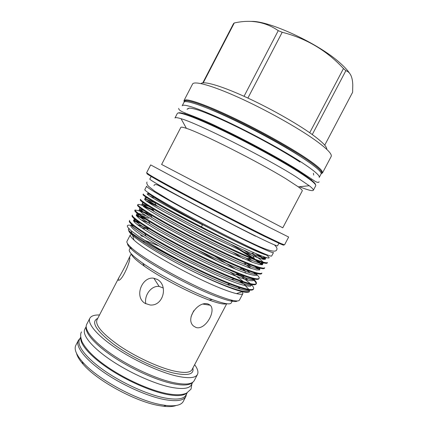 <?xml version="1.0" encoding="UTF-8"?>
<svg xmlns="http://www.w3.org/2000/svg" width="428" height="428" viewBox="0 0 428 428"><rect width="100%" height="100%" fill="white"/><g stroke="black" fill="none" stroke-linecap="round" stroke-linejoin="round"><path stroke-width="0.64" d="M80.673 337.184L79.549 339.356C76.435 345.096 85.52 357.46 103.86 370.306C122.151 383.14 147.393 394.541 164.539 397.906C176.582 400.121 183.74 399.158 186.009 395.012L187.148 392.851M80.753 337.745C79.838 344.182 90.281 356.331 108.38 368.444C126.463 380.546 150.137 391.026 166.422 394.327C176.743 396.328 183.484 395.921 186.645 393.102M86.172 326.585L84.83 329.18C81.892 334.578 91.169 346.589 109.6 359.29C127.988 371.98 153.197 383.472 170.216 387.105C182.168 389.507 189.213 388.763 191.353 384.868L192.718 382.284M86.183 326.912C84.781 332.775 95.021 344.647 113.302 356.85C131.556 369.043 155.68 379.914 172.104 383.515C182.868 385.778 189.652 385.43 192.445 382.466M158.858 245.891L144.899 240.434M186.501 394.081L185.864 396.505C183.559 400.71 176.325 401.715 164.175 399.511C146.858 396.151 121.365 384.654 102.897 371.675C84.386 358.685 75.248 346.166 78.41 340.33L80.031 338.42M78.41 340.33L75.852 345.257C73.948 348.986 76.088 354.438 82.272 361.617C96.461 378.513 136.912 400.624 161.426 404.744L166.182 405.482C175.603 406.466 181.301 405.113 183.275 401.421L185.864 396.505M194.638 364.704C197.672 368.824 198.613 372.076 197.469 374.468C195.452 378.133 188.464 378.652 176.518 376.025C159.478 372.087 134.044 360.387 115.378 347.729C96.669 335.054 87.109 323.3 89.88 318.218C91.191 315.918 94.401 314.837 99.51 314.976M197.469 374.468L194.248 380.583C192.145 384.398 185.094 385.05 173.094 382.546C155.974 378.769 130.524 367.122 111.911 354.373C93.261 341.614 83.818 329.651 86.697 324.354L89.88 318.218M129.684 257.645C130.872 260.203 122.799 279.901 118.711 280.303L118.064 280.019L119.048 277.355C122.076 272.326 127.533 261.733 128.898 258.394L129.684 257.645M157.509 279.527C168.53 285.872 163.132 306.427 150.041 304.982L145.071 303.372C133.745 296.668 142.23 276.146 153.855 278.237L157.509 279.527M226.444 303.687C224.459 304.645 219.061 303.57 210.25 300.461L209.131 300.055C190.76 293.442 160.243 277.488 144.327 266.179C136.125 260.363 131.835 256.313 131.466 254.034M196.051 327.5L193.568 326.072C184.762 318.812 198.431 300.279 208.34 304.099L210.255 305.255C216.45 310.883 205.328 330.464 196.051 327.5M232.575 300.365L231.211 302.96C230.146 304.795 224.245 303.821 213.513 300.033L212.32 299.6C192.734 292.506 159.89 275.332 142.882 263.3C132.937 256.249 128.421 251.718 129.342 249.706L130.695 247.106M176.133 405.498C173.179 406.621 168.985 406.884 163.555 406.274L158.981 405.573C135.409 401.646 96.765 380.519 83.118 364.223C79.517 360.109 77.34 356.519 76.575 353.453M210.523 109.488C234.801 118.979 279.002 142.112 300.392 156.525M321.15 173.682C321.936 173.324 321.942 172.548 321.166 171.355C319.438 168.734 314.013 164.363 304.897 158.248C288.536 147.334 260.486 131.69 235.48 119.653C210.448 107.605 191.498 100.543 186.068 100.73C184.65 100.773 184.019 101.222 184.168 102.073M184.152 101.939L183.992 100.585L185.822 99.885C191.284 99.66 210.389 106.749 235.646 118.898C260.871 131.032 289.168 146.82 305.64 157.841C314.826 164.015 320.278 168.423 322.006 171.077L322.471 172.982L321.268 173.624M183.992 100.585L192.547 84.065C194.103 80.63 211.7 85.327 238.535 97.44C265.323 109.514 297.348 127.405 315.024 140.01C326.997 148.655 332.374 154.16 331.154 156.53L322.471 172.982M201.005 83.583C203.439 80.855 219.971 85.413 243.949 96.257C267.885 107.07 295.962 122.831 311.771 134.194C322.198 141.775 327.185 146.815 326.725 149.308M312.274 134.558L345.877 70.668L343.47 68.544L309.717 132.744M251.097 21.416C268.704 20.362 319.481 43.934 340.474 63.355C344.604 67.035 347.632 70.326 349.542 73.225M203.257 82.807L234.282 22.968L233.479 23.684L202.802 82.855M234.282 22.968C250.845 19.297 265.504 21.86 278.248 30.65L244.04 96.295M247.898 98.066L282.202 32.277L278.248 30.65M282.202 32.277C306.239 38.37 326.666 50.461 343.47 68.544M182.184 105.786C183.254 103.303 200.144 108.931 226.444 121.311C252.691 133.654 284.454 151.079 302.329 162.817C314.462 170.863 320.096 175.731 319.235 177.433L321.064 173.966C321.979 172.163 316.394 167.193 304.308 159.066C286.493 147.205 254.735 129.738 228.45 117.454C202.112 105.138 185.131 99.676 183.987 102.303L182.184 105.786M178.294 113.008C180.097 111.35 197.319 117.673 223.363 130.176C249.358 142.647 280.468 159.639 298.209 170.954C309.856 178.433 315.623 183.034 315.522 184.746M313.328 190.305L315.72 185.779C316.458 184.313 310.669 179.626 298.343 171.708C280.163 160.136 248.015 142.62 221.581 129.989C195.093 117.326 178.23 111.28 177.336 113.431L174.982 117.978C175.309 117.326 177.331 117.572 181.06 118.717C197.41 123.162 265.285 157.274 295.759 176.62L309.257 185.736C312.322 188.143 313.681 189.663 313.328 190.305C312.483 191.257 307.85 190.069 299.413 186.731M282.945 244.399C284.615 245.565 283.636 245.351 280.008 243.757L263.937 236.069C247.625 228.001 221.822 214.722 198.533 202.396C175.234 190.059 156.809 179.926 150.11 175.844C146.729 173.779 145.991 173.094 147.906 173.8M146.617 172.757L149.87 175.025C156.611 179.107 175.186 189.304 198.694 201.743C222.186 214.177 248.219 227.578 264.648 235.721L280.822 243.484L284.54 244.859L288.659 237.048L269.105 227.263L191.878 187.025L150.677 164.914L146.617 172.757M180.835 127.394C181.103 126.865 182.959 127.186 186.405 128.352C201.144 132.915 259.325 162.314 286.22 178.952L298.295 186.843C301.216 189.01 302.537 190.353 302.259 190.872L282.785 227.814L161.618 164.47L180.835 127.394M151.148 176.47L149.8 179.075C149.324 179.626 163.533 187.903 187.255 200.662C210.929 213.401 240.777 228.793 258.683 237.529C270.972 243.505 277.253 246.277 277.531 245.854L278.901 243.259M150.009 193.889C151.245 195.751 164.919 204.103 185.768 215.477C206.585 226.84 231.997 239.792 247.807 247.127C257.881 251.782 263.696 254.12 265.248 254.136M148.168 192.654C147.992 193.044 149.474 194.291 152.619 196.388L149.313 194.093C148.163 193.199 147.74 192.691 148.04 192.568M201.315 226.808C168.038 209.864 141.235 194.398 143.337 194.018L143.048 194.574C142.62 195.024 146.483 197.65 154.636 202.449C173.11 213.353 215.701 235.47 243.569 248.09C231.024 242.114 216.937 235.02 201.315 226.808L202.572 224.887L190.364 218.103C210.731 229.098 234.282 241.028 249.085 247.882C260.743 253.258 266.821 255.612 267.313 254.944M266.35 254.981C272.481 259.625 268.517 258.961 254.457 252.996L243.569 248.09M132.177 234.025L131.209 234.164M237.256 300.954C236.459 301.74 234.234 301.745 230.574 300.964C227.509 300.301 223.56 299.081 218.735 297.31C192.161 287.884 142.61 260.401 131.343 249.091L130.759 247.165C127.699 244.308 126.442 242.35 126.993 241.306L130.396 234.737C129.909 235.662 131.123 237.444 134.028 240.081C145.306 251.027 196.8 279.479 224.069 289.585C229.183 291.538 233.303 292.88 236.438 293.619C240.263 294.501 242.419 294.48 242.895 293.555L242.499 291.736M128.753 230.36L128.753 230.606C128.839 231.65 130.133 233.276 132.643 235.491C140.512 242.537 163.464 256.549 188.331 269.078C203.99 276.937 217.536 283.047 228.969 287.397C234.464 289.472 238.92 290.906 242.35 291.698C248.106 292.971 250.391 292.42 249.203 290.05M133.643 225.973C126.126 223.994 125.324 225.62 131.241 230.836L139.721 237.101C149.367 243.762 162.212 251.45 178.246 260.16C164.191 252.991 152.577 246.603 143.407 240.985L132.006 233.388C128.165 230.334 127.367 228.841 129.609 228.905M140.603 235.694L143.776 236.721M178.246 260.16C196.382 269.694 216.83 279.115 230.098 284.208L232.629 285.176C245.137 289.804 252.028 291.2 253.301 289.36L253.595 288.809C252.327 290.628 245.442 289.221 232.944 284.583C219.575 279.516 203.257 272.112 183.992 262.359C165.85 252.996 151.095 244.575 139.721 237.101M140.229 223.116L133.579 221.014M129.363 220.987C128.491 222.239 133.606 226.433 144.701 233.57C156.166 240.787 170.51 248.818 187.737 257.656C205.922 266.837 221.463 273.963 234.373 279.04L235.603 279.521C248.058 284.262 254.879 285.792 256.072 284.106L256.367 283.555C255.179 285.225 248.363 283.678 235.919 278.928C218.478 272.294 186.624 256.961 164.85 244.672C142.026 231.944 128.063 221.988 129.647 220.431L129.363 220.987M133.418 220.372L138.405 221.854M146.001 219.398L136.586 216.022M132.097 215.712C131.321 216.777 136.157 220.623 146.601 227.252C158.248 234.501 172.998 242.703 190.845 251.857C209.72 261.374 225.626 268.709 238.573 273.861L238.583 273.861C250.979 278.719 257.731 280.383 258.844 278.847L259.138 278.296C258.031 279.81 251.284 278.136 238.894 273.267C221.533 266.473 189.7 251.076 167.867 238.878C144.99 226.241 130.898 216.514 132.386 215.156L132.097 215.712M136.179 215.3L143.476 217.772M161.233 220.088L159.794 219.425M150.902 215.45C142.021 211.641 136.757 209.897 135.114 210.223M134.831 210.432C134.146 211.325 138.72 214.845 148.543 220.987C160.158 228.113 175.009 236.32 193.103 245.613C212.283 255.307 228.434 262.84 241.558 268.201L242.676 268.656C254.339 273.289 260.657 274.937 261.62 273.588L261.909 273.032C260.887 274.396 254.205 272.588 241.874 267.607C224.593 260.652 192.771 245.191 170.884 233.083C147.96 220.527 133.739 211.036 135.12 209.875L134.831 210.432M139.068 210.266L147.441 213.363M153.663 210.635L143.364 206.376M137.859 204.595L137.57 205.151C136.976 205.884 141.294 209.089 150.533 214.765C162.094 221.747 177.042 229.948 195.377 239.37C214.845 249.235 231.238 256.961 244.538 262.535L246.715 263.434C257.677 267.864 263.568 269.496 264.397 268.324L264.686 267.768C263.744 268.982 257.132 267.04 244.853 261.941C227.653 254.821 195.853 239.3 173.907 227.284C150.924 214.813 136.58 205.552 137.859 204.595C138.378 203.937 142.214 205.114 149.377 208.136L153.219 209.8M158.943 206.975L147.617 201.963M140.309 199.865C139.796 200.448 143.883 203.359 152.566 208.586C164.068 215.407 179.102 223.593 197.672 233.137C216.092 242.548 235.379 251.685 247.518 256.87L250.701 258.212C260.984 262.444 266.473 264.06 267.174 263.054L267.463 262.503C266.601 263.562 260.058 261.481 247.833 256.27C230.713 248.989 198.929 233.404 176.93 221.479C153.893 209.094 139.421 200.069 140.598 199.309L140.309 199.865M145.643 200.539L156.001 204.98M239.3 275.712L236.919 274.064M197.715 249.92L218.767 261.899M236.283 272.941L241.408 276.504M241.692 276.707L250.385 283.668M251.209 284.476L251.482 284.754M251.691 284.973C253.323 286.701 253.954 287.98 253.595 288.809M256.163 283.801C256.217 283.031 255.553 281.934 254.179 280.522M253.36 279.714L252.076 278.542M244.907 272.262L246.4 273.337M253.285 278.847L254.077 279.602M254.446 279.971C256.051 281.603 256.688 282.801 256.367 283.555M255.666 274.327L253.692 272.668M255.136 273.096L256.581 274.369M257.175 274.931C258.774 276.488 259.427 277.611 259.138 278.296M257.79 268.821L254.895 266.569M243.195 258.619L232.853 252.242M256.656 267.168L258.94 269.025M261.776 264.862L255.452 260.122M252.921 258.405L239.996 250.236M230.922 244.206C240.349 249.674 248.208 254.526 254.5 258.763L253.012 256.083M257.661 260.962L262.492 264.707M264.081 259.486L255.377 253.397M258.319 254.639L265.039 259.496M130.759 247.165C142.262 258.646 193.199 286.878 220.393 296.577C225.331 298.402 229.36 299.659 232.484 300.349C236.582 301.232 238.904 301.146 239.45 300.098L242.895 293.555M131.343 249.091C128.614 246.533 127.346 244.698 127.544 243.596M144.819 189.663C144.129 190.631 158.023 199.288 181.472 212.144C204.873 224.973 234.56 240.145 252.52 248.502C264.857 254.211 271.245 256.704 271.684 255.987L273.487 252.557C273.107 253.178 266.762 250.594 254.462 244.805C236.556 236.342 206.885 221.132 183.446 208.361C159.954 195.564 145.985 187.052 146.601 186.223L144.819 189.663M187.282 109.006L188.973 108.14M191.097 316.538L193.718 310.744M163.229 288.028L159.125 286.418C151.426 285.449 144.092 295.01 145.777 303.768M313.424 173.206L313.676 175.084M240.231 289.103L237.984 287.092M149.961 196.168L153.347 197.661M248.802 289.376L245.388 285.722M242.73 283.47L239.514 280.987M190.364 218.103C172.393 208.361 159.81 201.128 152.619 196.388M345.877 70.668C350.206 72.107 352.501 76.837 352.779 84.862L352.629 92.25L324.734 145.178M119.048 277.355L96.953 319.903C95.027 325.226 102.538 333.872 119.482 345.835C135.89 356.941 158.189 367.261 173.286 370.846C183.981 373.27 190.241 372.863 192.054 369.621L226.728 303.725M192.868 368.075C194.296 374.409 187.806 376.057 173.388 373.013C156.199 369.006 129.973 356.353 112.965 343.743C95.738 330.213 90.666 321.749 97.761 318.352M128.892 230.542C129.984 232.65 135.098 236.668 144.231 242.585C163.592 255.27 203.621 275.718 227.129 284.599L230.098 284.208M243.35 281.629C239.98 278.869 235.571 275.685 230.114 272.08M149.725 229.183L137.217 224.572M131.444 224.128C130.594 225.363 135.483 229.408 146.114 236.272C157.023 243.163 170.638 250.797 186.966 259.17C204.215 267.858 219.002 274.615 231.329 279.43L234.373 279.04M235.78 269.314L214.508 256.153M149.725 223.218L141.283 219.987M134.301 218.708C132.964 219.543 137.549 223.309 148.051 230.007C159.136 236.93 173.137 244.73 190.059 253.397C207.96 262.412 223.095 269.362 235.459 274.246C246.667 278.607 253.135 280.254 254.863 279.179M250.246 272.978L246.667 270.212M146.044 215.749L138.276 213.353M137.254 213.358C135.328 213.738 139.587 217.215 150.03 223.791C161.265 230.713 175.635 238.658 193.135 247.614C211.662 256.939 227.118 264.081 239.503 269.041L242.676 268.656M251.397 266.815L246.683 263.439M140.357 208.104C137.677 207.954 141.577 211.122 152.058 217.617C163.421 224.513 178.139 232.581 196.211 241.82C215.348 251.45 231.104 258.785 243.484 263.819L246.715 263.434M252.129 260.47L249.096 258.4M143.733 203.011C139.999 202.171 143.466 204.996 154.117 211.486C165.599 218.328 180.653 226.508 199.282 236.026C217.74 245.388 236.32 254.039 247.411 258.598C258.207 262.985 263.546 264.408 263.429 262.856M263.027 262.091C261.727 260.433 257.881 257.517 251.482 253.344M147.665 198.228C142.294 196.393 145.146 198.779 156.22 205.392C167.792 212.16 183.173 220.436 202.353 230.227C221.351 239.851 240.269 248.743 251.29 253.365C261.604 257.645 266.564 259.042 266.168 257.554M188.331 269.078C223.967 286.792 250.246 295.534 248.925 290.013M243.639 283.737L240.868 281.469M140.903 227.268L144.675 228.691L140.978 227.322M132.509 225.053L130.679 225.652C130.893 226.808 132.899 228.868 136.687 231.848C146.189 238.728 163.753 249.08 184.019 259.566L214.797 274.321C224.01 278.312 231.832 281.431 238.257 283.678C244.067 285.487 248.176 286.316 250.578 286.177L251.643 284.7M251.594 284.545L251.594 284.545C251.3 286.107 244.543 284.401 231.329 279.43M245.067 277.761L241.371 274.947M135.885 219.997C133.697 219.794 133.178 220.468 134.333 222.014C136.521 224.112 140.619 227.129 146.627 231.056C157.178 237.647 170.253 245.014 185.854 253.157C201.861 261.326 218.05 268.875 230.526 274.043C238.07 277.05 244.217 279.179 248.962 280.42C252.622 281.046 254.419 280.709 254.35 279.42M254.334 279.372L254.189 279.051M246.063 271.55L241.071 268.003M141.288 215.519L148.484 218.275L141.534 215.691M139.56 215.102L136.436 214.754C135.965 215.391 137.415 217.012 140.791 219.628C145.466 222.886 151.945 226.942 160.238 231.794L189.444 247.641L221.827 263.29C231.35 267.505 239.316 270.78 245.742 273.112C251.397 274.937 255.088 275.68 256.821 275.343L256.682 273.508M246.405 264.991L244.516 263.696M143.744 210.48L139.614 209.458C138.592 209.715 139.565 211.009 142.54 213.342C146.895 216.365 153.245 220.302 161.591 225.155L191.482 241.317L224.914 257.581C234.694 261.968 242.826 265.371 249.299 267.789L256.581 269.956L259.796 269.924L259.026 267.896M252.012 262.161L245.752 257.907M148.923 206.376L143.332 204.429L141.657 204.605L144.059 206.906L150.977 211.491L162.233 218.125L192.894 234.678L227.755 251.75L252.878 262.476L260.01 264.665L262.696 264.467L261.144 262.177M252.097 255.473L243.495 249.979M154.808 202.76L147.414 199.716L144.461 199.068L145.841 200.695L151.956 204.739L162.87 211.122L194.071 227.905L212.47 237.192L245.057 252.483L256.158 257.073L263.22 259.341L265.483 259.063L263.29 256.586M150.025 194.574C144.696 192.557 146.772 194.371 156.252 200.01C167.369 206.473 182.81 214.765 202.572 224.887M191.899 383.83L191.022 389.122L186.517 393.161C181.991 395.103 175.507 395.263 167.07 393.642C148.596 390.101 121.862 377.651 103.33 364.03C92.801 356.283 85.67 348.788 81.935 341.549C80.389 337.002 80.25 333.776 81.523 331.877M274.455 244.886C276.723 247.095 277.472 248.743 276.691 249.834C275.851 252.215 270.437 251.851 254.243 244.179C232.436 234.121 194.767 214.54 170.965 201.01L154.599 191.129L148.265 186.052C146.884 184.206 146.467 182.868 147.013 182.039M255.495 236.192C238.054 227.471 207.66 211.78 185.11 199.646L157.857 185.131C155.567 184.254 154.283 184.42 154 185.629M299.964 162.068C282.64 150.528 251.07 133.29 225.674 121.477C214.867 116.496 205.922 112.757 198.843 110.264C194.574 108.883 191.391 108.166 189.294 108.107L187.068 109.29M178.695 108.37C178.679 112.436 192.247 114.174 218.81 127.367C245.207 139.796 278.799 157.996 297.792 169.948L315.276 181.435C317.426 182.569 318.7 182.681 319.101 181.772M131.273 253.82L128.898 258.394M209.131 300.055L212.32 299.6M144.327 266.179L142.882 263.3M83.118 364.223L82.272 361.617M186.068 100.73L185.822 99.885M150.11 175.844L149.87 175.025M186.405 128.352L181.06 118.717M134.028 240.081L132.643 235.491M132.006 233.388L131.241 230.836M184.778 113.837L185.228 112.971M203.086 304.099L210.255 305.255M159.125 286.418L153.855 278.237M129.705 258.111L129.304 257.699M311.14 179.899L311.595 179.032M230.574 300.964L232.484 300.349M143.407 240.985L144.231 242.585C135.804 237.123 130.808 233.404 129.251 231.42L128.753 230.606M132.247 224.834C131.364 224.764 131.236 225.101 131.856 225.845C132.771 227.231 137.527 230.708 146.114 236.272L144.701 233.57M135.564 219.746L134.205 219.837C133.333 219.152 135.307 222.121 148.051 230.007L146.601 227.252M254.35 279.083C254.837 280.827 248.54 279.216 235.459 274.246L238.573 273.861M139.223 214.856L136.944 214.498C136.388 214 136.548 215.412 150.03 223.791L148.543 220.987M143.444 210.276L139.71 209.297C138.988 208.698 140.625 210.694 152.058 217.617L150.533 214.765M148.741 206.264L142.428 203.947C142.166 203.648 141.368 203.776 154.117 211.486L152.566 208.586M261.54 262.305C262.599 263.263 262.931 263.728 262.524 263.707C263.225 263.926 260.802 264.113 247.411 258.598L250.701 258.212M154.417 202.588L145.162 198.64L156.22 205.392L154.636 202.449M263.702 256.736L265.36 258.405C265.938 258.587 264.376 258.833 251.29 253.365L254.457 252.996M241.622 276.579L240.552 274.632M244.121 270.838L243.489 269.688L246.116 271.571M250.332 261.524L249.845 260.647L252.071 262.182M236.438 293.619L242.35 291.698M240.932 281.49L246.105 285.872M248.738 289.986C247.732 291.404 240.531 289.606 227.129 284.599M241.392 274.958L248.09 280.217M246.672 265.178L251.215 268.447M256.966 273.578L256.779 274.337C257.784 274.567 254.066 274.904 239.503 269.041M259.389 267.998C260.031 268.688 260.042 269.041 259.411 269.046C258.817 269.442 253.51 267.703 243.484 263.819M298.295 186.843L309.257 185.736M280.008 243.757L280.822 243.484M321.166 171.355L322.006 171.077M163.555 406.274L166.182 405.482"/></g></svg>
